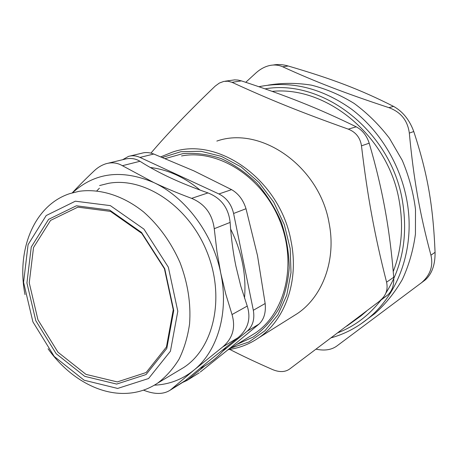 <?xml version="1.0" encoding="UTF-8"?>
<svg xmlns="http://www.w3.org/2000/svg" width="458" height="458" viewBox="0 0 458 458"><rect width="100%" height="100%" fill="white"/><g stroke="black" fill="none" stroke-linecap="round" stroke-linejoin="round"><path stroke-width="0.69" d="M198.137 373.499L186.967 380.461L182.559 382.47M187.872 379.779L204.737 365.965M222.977 351.028L247.102 331.26L258.953 324.127C263.968 319.507 266.035 312.637 265.159 303.517L253.331 310.278C254.854 319.22 252.776 326.216 247.102 331.26M253.331 310.278L233.591 213.48L246.009 208.722C243.278 199.997 238.469 193.637 231.588 189.641L218.901 193.957C226.533 197.822 231.433 204.331 233.591 213.48M218.901 193.957L139.971 157.415L153.785 154.031C149.445 152.411 145.495 152.13 141.928 153.184L130.095 156.018M122.652 159.705L128.498 156.396C132.242 155.314 136.066 155.657 139.971 157.415M96.833 190.843L99.386 188.232M117.311 381.92L85.984 374.375L57.954 352.208L37.945 319.798L29.243 282.804L33.531 247.526L50.569 220.407L77.866 207.142L110.51 211.396L141.74 233.328L164.422 268.743L173.25 309.723L166.449 346.946L146.154 372.52L117.311 381.92M246.009 208.722L257.493 255.564L265.159 303.517M153.785 154.031L193.917 170.891L231.588 189.641M258.953 324.127L230.712 347.57L200.301 372.039M116.658 384.079L146.073 374.541L166.786 348.475L173.737 310.49L164.725 268.646L141.556 232.487L109.68 210.102L76.389 205.791L48.588 219.359L31.259 247.028L26.925 282.981L35.798 320.686L56.185 353.719L84.73 376.344L116.658 384.079M117.643 388.441L84.146 380.232L54.244 356.473L32.902 321.854L23.581 282.357L28.081 244.646L46.195 215.546L75.352 201.194L110.355 205.625L143.932 229.114L168.344 267.186L177.807 311.251L170.428 351.2L148.575 378.526L117.643 388.441M48.05 348.761C67.383 376.132 96.672 393.966 124.433 393.428C136.484 393.222 147.545 389.798 157.609 383.146C165.991 376.814 173.158 368.782 179.118 359.055C184.248 348.475 187.728 336.762 189.572 323.903C191.032 303.688 187.872 283.29 180.08 262.703C171.2 242.551 159.103 225.691 143.801 212.117C123.231 195.526 99.758 188.318 78.953 191.335L69.891 193.591C34.127 205.127 16.127 250.062 25.024 294.62M249.725 336.498L255.123 333.184C285.66 312.877 297.523 263.024 279.357 219.588C261.461 176.044 217.642 148.936 181.54 155.955M178.58 370.585L183.916 367.385C214.115 347.725 225.451 296.67 206.735 251.282C188.29 205.785 144.138 176.719 108.5 183.326L99.604 185.547M72.267 192.858C78.656 185.959 85.967 178.62 94.199 170.84C97.709 167.496 101.619 165.132 105.924 163.764C111.815 162.069 117.3 162.71 122.389 165.699L139.971 161.285C135.184 158.348 129.854 157.718 123.975 159.39L108.38 163.162M139.971 161.285C149.085 167.096 159.161 172.58 170.199 177.733C181.231 182.885 193.826 187.946 207.995 192.921L191.616 198.36C177.71 193.173 165.063 187.883 153.676 182.502C121.754 169.071 94.714 172.494 72.559 192.772M184.58 381.216L208.985 360.898L237.96 337.741C248.064 329.199 251.161 318.642 247.246 306.064L232.029 314.549L225.765 294.036L220.733 273.06C212.867 233.643 185.381 197.077 153.676 182.502L122.389 165.699M191.616 198.36C204.76 203.879 212.306 213.989 214.252 228.702L230.128 222.416C231.147 237.782 233.048 252.266 235.841 265.869L240.782 286.124L247.246 306.064M187.007 379.522L171.178 389.363L193.883 370.167C217.573 351.171 229.149 312.47 220.733 273.06L216.92 251.362L214.252 228.702M232.029 314.549C235.796 327.625 232.693 338.422 222.725 346.941L237.96 337.741M154.38 385.172C169.048 384.554 182.215 379.55 193.883 370.167L222.725 346.941M171.178 389.363L170.027 390.262C163.237 394.533 154.398 394.498 143.509 390.153M207.995 192.921C221.18 198.154 228.559 207.984 230.128 222.416M289.502 369.119L387.268 295.347L289.502 369.119C285.008 372.205 279.403 372.371 272.699 369.623C256.572 362.57 242.259 355.832 229.761 349.402M387.268 295.347L387.542 295.135C392.1 291.133 394.155 285.179 393.72 277.273L386.575 282.168C388.144 289.427 386.094 295.45 380.421 300.248L380.077 300.511M348.298 129.145C299.784 111.855 268.938 99.312 232.029 82.326L241.4 80.883C263.092 87.947 283.015 95.098 301.187 102.334C319.312 109.548 337.655 117.706 356.21 126.814L348.298 129.145C355.826 132.122 360.223 137.686 361.482 145.827L369.2 143.199C375.886 166.008 381.153 187.98 384.995 209.129C388.859 230.288 391.762 253.005 393.72 277.273M241.4 80.883L237.971 80.064L234.622 79.869L225.193 81.198M361.482 145.827C364.511 171.481 367.98 194.81 371.885 215.81C375.743 236.866 380.638 258.988 386.575 282.168M369.2 143.199C366.744 135.585 362.415 130.118 356.21 126.814M150.922 153.127C167.456 133.644 188.879 111.311 215.191 86.115L219.342 83.064L223.785 81.409L227.987 81.209L232.029 82.326M216.834 141.081C260.636 125.532 319.604 166.208 329.125 223.264C336.395 259.944 322.678 296.532 297.425 313.535L291.969 316.959M393.233 271.554C401.569 249.908 403.618 226.653 399.376 201.795C388.928 136.673 327.086 85.703 272.149 91.377M354.028 320.903L360.956 315.905L366.509 311.159M228.399 349.603C239.351 348.103 249.461 344.164 258.736 337.792C285.053 320.045 299.166 281.012 291.111 241.498C280.462 180.011 217.802 135.791 172.248 152.193L160.873 156.819M162.447 157.449L180.904 151.695L200.936 151.266L221.432 156.39L241.2 166.964L259.005 182.496L273.701 202.127L284.326 224.655L290.2 248.683L291.002 272.687L286.76 295.198L277.863 314.904L264.97 330.733L248.963 341.949L230.821 348.114M236.717 344.49L253.28 336.979C263.402 329.72 271.903 320.354 278.796 308.887C284.533 296.406 288.002 282.729 289.204 267.85C288.998 252.621 286.399 237.502 281.401 222.485C275.103 207.932 266.905 194.816 256.812 183.126C245.877 172.597 234.015 164.428 221.237 158.611C208.253 154.312 195.469 152.651 182.874 153.63L165.224 158.571M420.433 283.565L425.459 279.764C432.026 273.718 435.232 264.569 435.071 252.312L430.932 255.186C433.4 265.938 430.274 275.103 421.56 282.683L336.601 346.191C331.283 349.912 324.493 350.92 316.238 349.208M430.932 255.186C419.837 213.886 413.677 179.427 409.32 133.089L413.769 131.532C427.658 173.925 433.079 205.264 435.071 252.312M413.769 131.532C409.526 119.916 402.788 111.534 393.548 106.382L388.899 107.647C400.853 112.05 407.66 120.528 409.32 133.089M388.899 107.647C344.628 93.094 314.938 81.553 282.689 66.782L288.231 66.009C332.25 78.948 359.828 89.321 393.548 106.382M288.231 66.009C283.061 64.515 278.178 64.16 273.575 64.956M245.74 82.308L256.056 72.851C260.224 69.141 264.655 66.719 269.361 65.597L270.375 65.385C274.743 64.601 278.848 65.065 282.689 66.782M268.056 85.165C282.162 82.789 296.629 82.789 311.446 85.148C326.228 88.904 340.483 95.012 354.206 103.462C367.368 113.178 379.11 124.776 389.432 138.259L402.244 160.323C408.931 176.158 413.345 192.48 415.492 209.289L415.435 234.124C413.225 250.308 408.862 265.428 402.347 279.483C394.733 292.673 385.522 304.078 374.701 313.69L367.585 318.951M360.875 323.949L367.43 319.066C398.683 294.357 415.566 247.36 406.859 200.369C400.315 164.187 379.436 130.112 351.217 108.918C321.167 87.77 290.383 80.368 258.867 86.722M265.062 88.869C322.747 78.495 391.435 131.435 402.519 201.388C408.072 236.122 402.513 266.711 385.842 293.16M381.669 299.166L381.342 299.601M380.856 300.236C369.096 315.299 354.858 326.107 338.141 332.674M186.967 380.461L199.299 372.778M227.672 350.049L255.123 333.184M199.78 368.541C210.108 363.675 218.981 356.444 226.412 346.849M244.509 298.198C246.467 274.64 241.841 251.602 230.632 229.08M199.991 190.041C184.425 177.131 167.857 169.615 150.276 167.485M157.609 383.146L183.916 367.385M170.032 390.268L185.919 380.38M387.542 295.135L380.421 300.248M346.838 326.09L360.956 315.905M258.736 337.792L297.425 313.535M425.459 279.764L421.56 282.683M331.449 337.735C344.502 334.048 356.496 327.825 367.43 319.066L374.701 313.69"/></g></svg>
